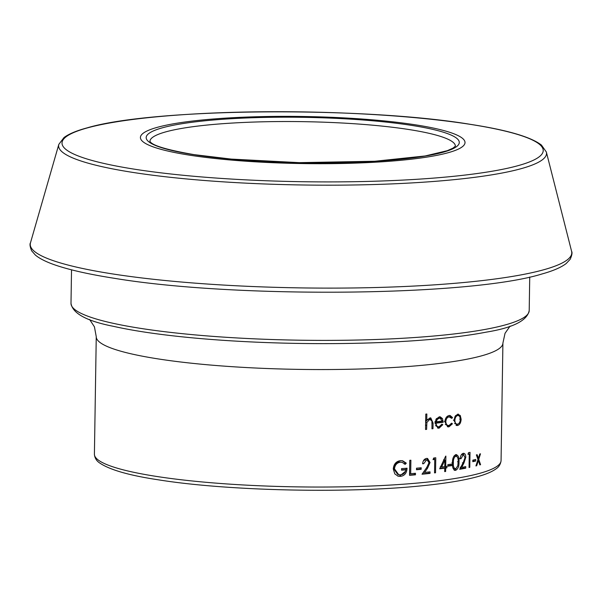 <?xml version="1.0" encoding="UTF-8"?>
<svg xmlns="http://www.w3.org/2000/svg" width="602" height="602" viewBox="0 0 602 602"><rect width="100%" height="100%" fill="white"/><g stroke="black" fill="none" stroke-linecap="round" stroke-linejoin="round"><path stroke-width="0.9" d="M480.569 464.699A203.356 29.498 0.9 0 1 479.854 464.902L478.372 460.56L476.686 465.737A203.356 29.498 0.9 0 1 475.911 465.933L478.011 459.537L476.363 454.901A203.356 29.498 0.9 0 0 477.138 454.706L478.402 458.318L479.764 454.013A203.356 29.498 0.9 0 0 480.486 453.818L478.763 459.341L480.569 464.699L479.764 464.631M475.708 461.004A203.356 29.498 0.9 0 1 472.803 461.689L472.826 460.154A203.356 29.498 0.9 0 0 475.731 459.461L475.708 461.004L474.037 460.839L474.052 459.868M469.786 467.34A203.356 29.498 0.9 0 1 469.056 467.498L469.267 454.043A203.356 29.498 0.9 0 1 467.995 454.307L468.506 452.666A203.356 29.498 0.9 0 0 470.019 452.35L469.786 467.34L469.056 467.265M463.811 453.306L463.231 453.321C461.441 453.923 460.432 455.767 460.221 458.852A203.356 29.498 0.9 0 0 461.042 458.701L459.507 458.513M463.231 453.321C464.857 453.223 465.707 454.54 465.79 457.272L463.954 462.991L461.674 467.408A203.356 29.498 0.9 0 0 465.752 466.633L465.73 468.175L464.157 467.995L464.172 466.941M461.042 458.701L463.171 454.864L461.621 454.683L463.57 454.856L465.015 457.543L463.292 462.456L459.71 469.289A203.356 29.498 0.9 0 0 465.73 468.175M455.872 454.6C458.265 455.135 459.303 457.58 458.995 461.945C459.16 466.234 458.039 469.041 455.624 470.365C453.238 469.951 452.2 467.498 452.508 463.006C452.305 458.739 453.434 455.94 455.872 454.6L456.414 454.6M454.149 470.17L455.082 470.365M451.703 465.617A203.356 29.498 0.9 0 1 447.828 466.189L447.85 464.646A203.356 29.498 0.9 0 0 451.733 464.074L451.703 465.617L450.266 465.414L450.281 464.292M446.88 467.852A203.356 29.498 0.9 0 1 445.691 468.025L445.63 471.479A203.356 29.498 0.9 0 1 444.697 471.607L444.75 468.153A203.356 29.498 0.9 0 1 439.686 468.815L445.683 456.128A203.356 29.498 0.9 0 0 445.871 456.105L445.713 466.482A203.356 29.498 0.9 0 0 446.91 466.317L446.88 467.852L445.488 467.641L445.503 466.452M435.539 472.773A203.356 29.498 0.9 0 1 434.539 472.886L434.749 459.431A203.356 29.498 0.9 0 1 433.011 459.635L433.703 458.017A203.356 29.498 0.9 0 0 435.773 457.776L435.539 472.773L434.539 472.6M427.187 459.981L425.313 459.717L427.187 459.981L429 462.727L426.728 467.551L422.025 474.218A203.356 29.498 0.9 0 0 430.016 473.398L430.039 471.863A203.356 29.498 0.9 0 1 424.606 472.427L427.608 468.123L430.039 462.494L427.548 458.446L426.592 458.408C424.222 458.92 422.905 460.718 422.649 463.788A203.356 29.498 0.9 0 0 423.718 463.683L422.544 463.45M426.517 459.951L423.718 463.683M421.182 469.304A203.356 29.498 0.9 0 1 416.494 469.741L416.516 468.198A203.356 29.498 0.9 0 0 421.204 467.769L421.182 469.304L420.023 469.071L420.038 467.882M415.463 474.82A203.356 29.498 0.9 0 1 409.526 475.317L409.766 460.319A203.356 29.498 0.9 0 0 410.895 460.229L410.684 473.684A203.356 29.498 0.9 0 0 415.485 473.277L415.463 474.82L414.364 474.579L414.379 473.375M405.861 469.838A203.356 29.498 0.9 0 1 401.542 470.154L401.564 468.619A203.356 29.498 0.9 0 0 407.035 468.213C406.801 473.037 404.627 475.753 400.503 476.37L398.095 476.159L394.829 473.917L393.272 468.966C393.731 464.074 396.146 461.298 400.511 460.628L402.678 460.808L406.29 463.149L405.289 464.315L402.091 462.328L400.45 462.17C396.959 462.697 394.965 464.917 394.468 468.83L398.659 474.647L400.631 474.827C403.415 474.572 405.154 472.909 405.861 469.838L404.845 469.59A201.444 29.22 0.9 0 1 401.549 469.831M457.716 414.176L460.282 415.538L461.132 419.27C460.899 422.777 459.702 424.861 457.543 425.516L456.783 425.539L453.991 420.467L455.029 416.426L457.716 414.176L458.453 414.161M452.523 417.562L451.763 418.375L449.115 416.847C447.203 417.254 446.105 418.834 445.819 421.596C446.007 424.327 447.068 425.629 448.987 425.501L451.688 423.183L452.426 423.808L448.949 426.848L447.986 426.856L444.87 421.844C445.202 418.194 446.646 416.08 449.205 415.493L450.108 415.493L452.523 417.562L451.041 417.404M445.247 424.282L446.842 425.298L448.987 425.501M443.238 422.265A203.356 29.498 0.9 0 1 436.104 423.153C436.224 425.614 437.187 426.841 438.993 426.833L441.951 424.154L442.794 424.673L439.091 428.165L438.09 428.15L435.103 423.01L436.104 419.24L439.294 416.817L440.212 416.825L442.447 418.571L443.238 422.265L441.883 422.047L441.853 421.099M435.509 425.554L436.992 426.592L438.993 426.833M432.988 428.692A203.356 29.498 0.9 0 1 431.965 428.805L431.965 421.167L429.828 419.248L426.878 422.453L426.607 429.376A203.356 29.498 0.9 0 1 425.554 429.482L425.795 414.101A203.356 29.498 0.9 0 0 426.848 413.995L426.75 420.482L430.031 417.886L430.806 417.916L433.079 423.093L432.988 428.692L431.973 428.504M428.594 419.022L430.505 419.27L427.473 419.428M189.57 155.165A162.299 23.538 0.9 0 0 419.045 158.236A162.299 23.538 0.9 0 0 415.877 124.892A162.299 23.538 0.9 0 0 186.394 121.822A162.299 23.538 0.9 0 0 189.57 155.165M426.75 420.482L425.546 420.249M430.129 417.878L431.657 420.181M426.464 420.429L425.667 422.295M426.878 422.453L425.674 422.22M426.607 429.376L425.554 429.166M442.794 424.673L441.439 424.455M440.604 426.111L437.466 427.962M439.091 428.165L437.774 427.939M439.528 416.802L441.341 418.849M442.447 418.571L441.1 418.352M435.111 422.89A201.444 29.22 0.9 0 0 441.883 422.047M436.104 423.153L434.817 422.928M434.937 421.566L436.232 421.791A203.356 29.498 0.9 0 0 442.304 421.039L440.054 418.179L438.008 417.938L436.51 418.608M438.008 417.938L439.325 418.157L437.233 419.436L436.232 421.791M435.931 419.21L437.233 419.436M440.054 418.179L439.325 418.157M449.867 416.847L446.541 417.073M449.115 416.847L447.7 416.644M445.819 421.596L444.434 421.385M452.426 423.808L450.981 423.605M450.146 425.057L447.301 426.66M448.949 426.848L447.534 426.637M449.363 415.478L451.079 417.359M460.282 415.538L458.762 415.35L459.033 415.869M461.132 419.27L459.612 419.082M458.069 424.019L456.075 425.313M457.543 425.516L456.045 425.321M457.648 414.191L458.762 415.35M454.563 423.537L457.558 424.169C459.213 423.68 460.131 422.1 460.312 419.428C460.214 416.802 459.341 415.5 457.693 415.523C456.015 416.057 455.067 417.66 454.864 420.331C454.984 422.958 455.88 424.237 457.558 424.169M456.203 415.327L458.227 415.523L455.616 415.523M453.396 420.136L454.864 420.331M402.091 462.328L399.487 461.915C396.026 462.441 394.054 464.661 393.565 468.574L397.726 474.399L398.659 474.647M400.45 462.17L399.487 461.915M394.468 468.83L393.565 468.574M405.996 468.296L405.838 469.838M405.47 471.321L399.54 476.122L397.636 476.016M400.503 476.37L399.54 476.122M402.166 460.703L405.274 462.9L404.281 464.067M406.29 463.149L405.274 462.9M409.834 460.319L409.631 473.443L410.684 473.684M409.533 474.986A201.444 29.22 0.9 0 0 414.364 474.579M416.501 469.394A201.444 29.22 0.9 0 0 420.023 469.071M426.878 458.393L428.752 461.358M430.039 462.494L428.805 462.261M424.606 472.427L423.417 472.194M428.797 471.991L428.774 473.164L430.016 473.398M422.295 473.842A201.444 29.22 0.9 0 0 428.774 473.164M425.313 459.717L423.319 460.966M434.478 457.926L434.456 459.379M434.749 459.431L433.463 459.206A201.444 29.22 0.9 0 1 433.177 459.243M444.442 458.807L444.419 460.033M445.713 466.482L444.78 466.339M445.691 468.025L444.299 467.807A201.444 29.22 0.9 0 0 445.488 467.641M445.63 471.479L444.697 471.336M444.75 468.153L443.373 467.935A201.444 29.22 0.9 0 1 439.889 468.401M443.501 459.89L444.878 460.101L441.612 467.032A203.356 29.498 0.9 0 0 444.773 466.61L444.878 460.101M440.265 466.813L441.612 467.032M447.835 465.775A201.444 29.22 0.9 0 0 450.266 465.414M455.639 454.661L456.873 456.414M458.995 461.945L457.482 461.749M456.045 468.71L454.375 470.109M453.058 468.213L455.676 468.823L457.753 465.91L458.167 462.08C458.408 458.626 457.64 456.647 455.88 456.135C454.021 457.249 453.193 459.492 453.389 462.863C453.095 466.422 453.863 468.409 455.676 468.823M456.256 456.143L453.9 456.128M454.397 455.94L456.256 456.15M462.946 453.396L463.939 454.969M465.79 457.272L465.007 457.181M461.674 467.408L460.139 467.22M459.981 468.785A201.444 29.22 0.9 0 0 464.157 467.995M468.394 453.035L468.379 453.946M469.267 454.043L468.115 453.916M472.811 461.14A201.444 29.22 0.9 0 0 474.037 460.839M478.402 458.318L477.559 458.242M478.763 459.341L477.92 459.266M478.372 460.56L477.702 460.5M476.686 465.737L476.001 465.67M134.856 169.252A240.627 34.901 0.9 0 0 475.076 173.805A240.627 34.901 0.9 0 0 470.38 124.373A240.627 34.901 0.9 0 0 130.152 119.821A240.627 34.901 0.9 0 0 134.856 169.252M58.823 144.375L63.993 137.557C68.839 133.922 76.589 130.679 87.237 127.835C153.405 108.067 362.299 106.291 470.674 124.388C507.396 130.085 530.994 136.985 541.461 145.097L546.36 152.035A243.983 35.39 -179.1 0 1 401.624 183.459A243.983 35.39 -179.1 0 1 132.47 172.353A243.983 35.39 -179.1 0 1 58.823 144.375L30.476 242.824A270.802 39.28 0.9 0 0 112.213 273.872A270.802 39.28 0.9 0 0 410.955 286.206A270.802 39.28 0.9 0 0 571.599 251.32C572.449 252.554 571.983 255.195 570.199 259.259L566.211 263.51C561.162 267.408 553.087 270.892 541.981 273.978C470.237 296.327 235.555 298.569 114.184 278.274C91.888 274.783 73.805 270.877 59.922 266.566C48.596 263.082 40.432 259.266 35.435 255.128L31.613 250.771C29.972 246.647 29.596 243.998 30.476 242.824M140.356 328.338A229.129 33.23 0.9 0 0 388.99 338.971A229.129 33.23 0.9 0 0 529.203 310.572C527.262 320.633 512.851 327.834 485.987 332.184A226.269 32.817 -179.1 0 1 142.29 331.732A226.269 32.817 -179.1 0 1 113.507 326.337C86.793 321.144 72.624 313.491 70.998 303.37A229.129 33.23 0.9 0 0 140.356 328.338M155.963 476.348A203.356 29.498 0.9 0 0 376.626 485.784A203.356 29.498 0.9 0 0 501.067 460.575C500.623 464.262 498.877 467.069 495.822 469.011C491.33 472.216 484.189 475.038 474.391 477.491C460.522 480.998 442.184 483.842 419.368 486.032C343.885 493.602 225.953 490.781 158.033 479.764C128.971 475.392 109.429 469.733 99.405 462.795C96.35 460.68 94.68 457.813 94.409 454.186A203.356 29.498 0.9 0 0 155.963 476.348M455.398 146.128A152.75 22.154 0.9 0 0 409.157 129.565A152.75 22.154 0.9 0 0 243.644 122.462A152.75 22.154 0.9 0 0 149.928 141.335M411.881 125.427A156.573 22.71 -179.1 0 1 414.944 157.596A156.573 22.71 -179.1 0 1 193.566 154.631A156.573 22.71 -179.1 0 1 190.503 122.469A156.573 22.71 -179.1 0 1 411.881 125.427M94.409 454.186L96.252 336.699A203.356 29.498 0.9 0 0 157.807 358.86A203.356 29.498 0.9 0 0 378.477 368.296A203.356 29.498 0.9 0 0 502.911 343.087L505.033 333.297L510.105 326.081M433.079 423.093L431.815 422.867M426.675 425.411L425.471 425.178M427.608 468.123L426.389 467.889M451.929 462.66L453.389 462.863M463.954 462.991L462.396 462.81M455.413 146.098L453.088 148.084L447.286 150.688L425.132 155.971L374.798 161.253L299.262 162.645L231.236 159.086L194.092 154.639C167.394 149.973 152.75 145.646 150.146 141.666L149.913 141.297M501.067 460.575L502.911 343.087M96.252 336.699L94.439 326.848L89.6 319.474M529.203 310.572L529.73 277.033M546.36 152.035L571.599 251.32M70.998 303.37L71.525 269.831"/></g></svg>
